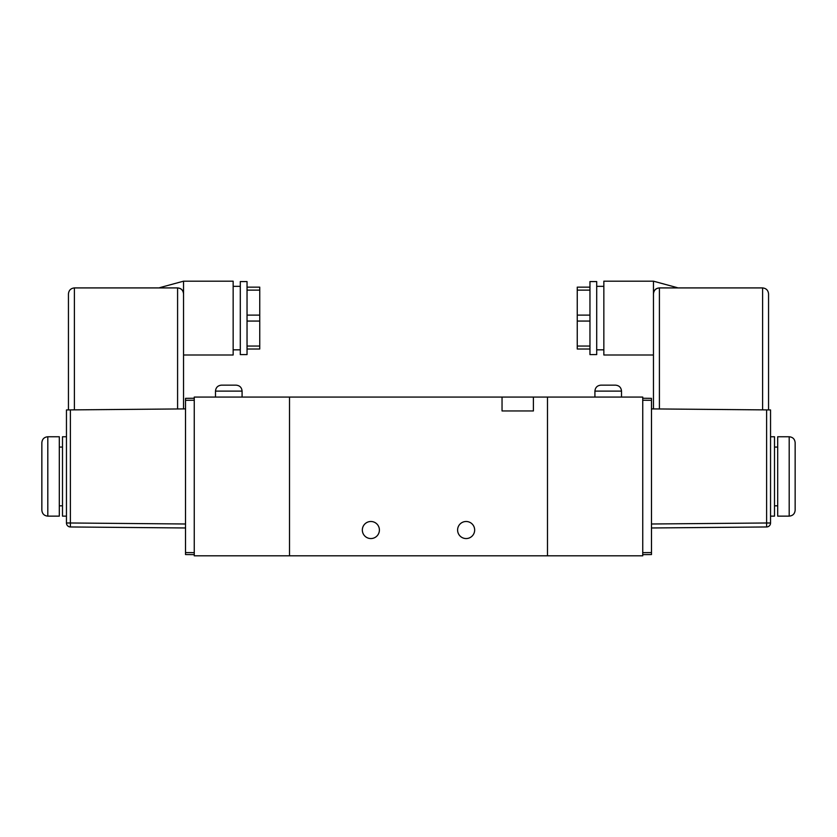 <?xml version="1.0" encoding="UTF-8"?>
<svg xmlns="http://www.w3.org/2000/svg" width="837" height="837" viewBox="0 0 837 837"><rect width="100%" height="100%" fill="white"/><g stroke="black" fill="none" stroke-linecap="round" stroke-linejoin="round"><path stroke-width="1.26" d="M362.337 530.03A8.537 8.537 0 0 0 370.875 538.557A8.537 8.537 0 0 0 379.402 530.03A8.537 8.537 0 0 0 370.875 521.493A8.537 8.537 0 0 0 362.337 530.03M457.598 530.03A8.537 8.537 0 0 0 466.125 538.557A8.537 8.537 0 0 0 474.663 530.03A8.537 8.537 0 0 0 466.125 521.493A8.537 8.537 0 0 0 457.598 530.03M502.043 397.073L289.508 397.073L289.508 555.82L547.492 555.82L547.492 397.073L502.043 397.073L502.043 410.957L533.399 410.957L533.399 397.073M795.15 442.71L795.15 510.183C794.794 513.803 792.817 515.78 789.197 516.136L789.197 436.757C792.817 437.113 794.794 439.09 795.15 442.71M789.197 436.757L777.688 436.757L777.688 516.136L789.197 516.136M770.542 436.757L774.507 436.757L774.507 516.136L770.542 516.136M651.479 523.993L766.608 522.989L766.608 409.9L770.542 409.942L770.542 522.989A3.965 3.965 0 0 1 766.608 526.965L651.479 527.969M589.959 354.606L589.959 281.577L596.708 281.577L596.708 354.606L589.959 354.606M596.708 349.835L603.843 349.835M596.708 286.338L603.843 286.338M653.456 354.993L603.843 354.993L603.843 281.18L653.456 281.18L677.269 287.656M653.456 408.916L653.456 281.18M642.743 398.255L651.479 398.339L651.479 554.554L642.743 554.638M642.743 397.073L642.743 555.82L547.492 555.82L547.492 397.073L642.743 397.073M766.608 409.9L651.479 408.895M770.542 522.989L766.608 522.989L766.608 526.965M659.41 408.969L659.41 287.918C655.758 288.221 653.77 290.209 653.456 293.881C653.843 290.282 655.821 288.305 659.41 287.918L762.601 287.918C766.2 288.305 768.178 290.282 768.554 293.881L768.554 409.921M768.554 293.881C768.178 290.282 766.2 288.305 762.601 287.918L762.601 409.868M653.456 284.496L653.456 288.503M589.959 349.019L577.258 349.019L577.258 287.154L589.959 287.154M594.919 391.12C595.274 387.5 597.252 385.512 600.872 385.156L615.561 385.156C619.171 385.512 621.159 387.5 621.514 391.12L594.919 391.12L594.919 397.073M47.803 436.757C44.183 437.113 42.206 439.09 41.85 442.71L41.85 510.183C42.206 513.803 44.183 515.78 47.803 516.136L47.803 436.757L59.312 436.757L59.312 516.136L47.803 516.136M66.458 436.757L62.493 436.757L62.493 516.136L66.458 516.136M185.521 523.993L70.392 522.989L70.392 409.9L66.458 409.942L66.458 522.989A3.965 3.965 0 0 0 70.392 526.965L185.521 527.969M247.041 354.606L240.292 354.606L240.292 281.577L247.041 281.577L247.041 354.606M240.292 349.835L233.157 349.835M240.292 286.338L233.157 286.338M183.544 408.916L183.544 281.18L233.157 281.18L233.157 354.993L183.544 354.993M183.544 284.496L183.544 288.503M194.257 398.255L185.521 398.339L185.521 554.554L194.257 554.638M194.257 397.073L194.257 555.82L289.508 555.82L289.508 397.073L194.257 397.073M70.392 409.9L185.521 408.895M66.458 522.989L70.392 522.989L70.392 526.965M177.59 408.969L177.59 287.918C181.242 288.221 183.23 290.209 183.544 293.881C183.157 290.282 181.179 288.305 177.59 287.918L74.399 287.918C70.8 288.305 68.822 290.282 68.446 293.881L68.446 409.921M68.446 293.881C68.822 290.282 70.8 288.305 74.399 287.918L74.399 409.868M247.041 349.019L259.742 349.019L259.742 287.154L247.041 287.154M236.128 385.156L221.439 385.156C217.829 385.512 215.841 387.5 215.486 391.12L242.081 391.12C241.726 387.5 239.748 385.512 236.128 385.156M642.743 552.65L651.479 552.577M651.479 400.316L642.743 400.243M577.258 346.047L589.959 346.047M589.959 321.063L577.258 321.063M577.258 315.11L589.959 315.11M589.959 290.125L577.258 290.125M185.521 400.316L194.257 400.243M194.257 552.65L185.521 552.577M247.041 321.063L259.742 321.063M259.742 346.047L247.041 346.047M247.041 290.125L259.742 290.125M259.742 315.11L247.041 315.11M777.688 447.073L774.507 447.073M777.688 505.82L774.507 505.82M621.514 391.12L621.514 397.073M59.312 505.82L62.493 505.82M183.544 281.18L159.731 287.656M59.312 447.073L62.493 447.073M242.081 391.12L242.081 397.073M215.486 391.12L215.486 397.073"/></g></svg>
